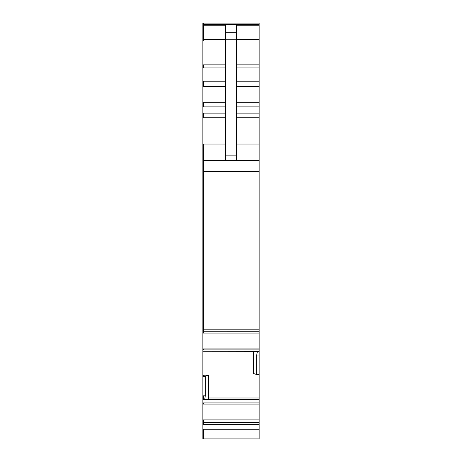 <?xml version="1.0" encoding="UTF-8"?>
<svg xmlns="http://www.w3.org/2000/svg" width="462" height="462" viewBox="0 0 462 462"><rect width="100%" height="100%" fill="white"/><g stroke="black" fill="none" stroke-linecap="round" stroke-linejoin="round"><path stroke-width="0.69" d="M259.159 23.1L203.39 23.1L259.159 23.1L259.159 331.271L202.841 331.26L202.841 329.81L259.159 329.81M259.159 160.597L203.39 160.597L203.39 333.085L259.159 333.085L259.159 331.271L203.39 331.26M259.159 333.085L259.159 351.634L202.841 351.721L202.841 376.391L205.324 376.322L205.324 395.83L204.608 399.746L259.159 399.543L259.159 438.9L202.841 438.9L202.841 424.393L259.159 424.393M204.753 399.543L259.159 399.359L259.159 351.634M205.272 399.359L259.159 399.543M259.159 374.451L256.676 374.538L256.676 355.035L257.392 351.634M253.569 351.732L253.569 373.521L256.676 374.538M203.39 376.391L203.39 375.265L208.431 375.092L208.362 399.359M225.479 160.597L225.479 25.254L203.39 25.254L203.39 39.397L225.479 39.397M225.479 32.715L236.521 32.715L236.521 160.597M236.521 32.715L236.521 25.254L259.159 25.254M208.431 375.092L205.324 376.322M259.159 24.544L203.39 24.544L203.39 23.1L202.841 23.1L202.841 329.81M225.479 144.029L203.39 144.029L203.39 160.597L202.841 160.597M203.39 331.271L202.841 331.26M202.841 331.098L202.841 351.721L203.39 351.732L202.841 351.732M203.39 375.265L202.841 375.265M204.608 399.746L203.39 399.746L203.39 395.83L202.841 395.83L202.841 424.393M202.841 395.83L202.841 376.391M236.521 39.397L259.159 39.397M236.521 41.008L259.159 41.008M236.521 64.871L259.159 64.871M236.521 67.931L259.159 67.931M236.521 81.225L259.159 81.225M236.521 86.325L259.159 86.325M236.521 102.287L259.159 102.287M236.521 106.884L259.159 106.884M236.521 113.144L259.159 113.144M236.521 117.746L259.159 117.746M236.521 144.029L259.159 144.029M202.841 171.379L259.159 171.379M259.159 348.937L203.39 348.937L203.39 349.913L259.159 349.913M259.159 355.035L256.676 355.035M208.431 397.996L259.159 397.996M204.706 399.59L259.159 399.59M259.159 402.945L203.39 402.945L203.39 404.065L259.159 404.065M259.159 422.332L203.39 422.332L203.39 419.918L259.159 419.918M203.39 424.393L203.39 422.493L259.159 422.493M203.39 438.9L203.39 429.262L259.159 429.262M225.479 39.744L236.521 39.744M225.479 155.145L236.521 155.145M203.39 395.83L205.324 395.83M202.841 39.397L203.39 39.397L203.39 41.008L225.479 41.008M225.479 117.746L203.39 117.746L203.39 113.144L225.479 113.144M225.479 102.287L203.39 102.287L203.39 106.884L225.479 106.884M225.479 81.225L203.39 81.225L203.39 86.325L225.479 86.325M225.479 67.931L203.39 67.931L203.39 64.871L225.479 64.871M203.39 24.544L202.841 24.544M203.39 25.254L202.841 25.254M203.39 41.008L202.841 41.008M203.39 64.871L202.841 64.871M203.39 67.931L202.841 67.931M203.39 81.225L202.841 81.225M203.39 86.325L202.841 86.325M203.39 102.287L202.841 102.287M203.39 106.884L202.841 106.884M203.39 113.144L202.841 113.144M203.39 117.746L202.841 117.746M203.39 144.029L202.841 144.029M203.39 333.085L202.841 333.085M203.39 348.937L202.841 348.937M203.39 349.913L202.841 349.913M203.39 399.746L202.841 399.746M203.39 402.945L202.841 402.945M203.39 404.065L202.841 404.065M203.39 419.918L202.841 419.918M203.39 422.332L202.841 422.332M203.39 422.493L202.841 422.493M203.39 429.262L202.841 429.262M202.841 24.428L259.159 24.422"/></g></svg>
